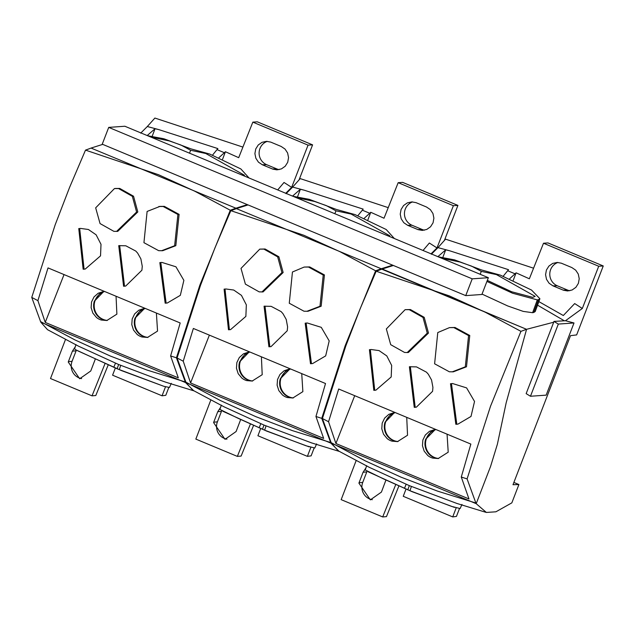 <?xml version="1.0" encoding="UTF-8"?>
<svg xmlns="http://www.w3.org/2000/svg" width="635" height="635" viewBox="0 0 635 635"><rect width="100%" height="100%" fill="white"/><g stroke="black" fill="none" stroke-linecap="round" stroke-linejoin="round"><path stroke-width="0.95" d="M565.467 320.738L553.95 321.413L558.324 324.08L530.471 396.256L546.156 395.145L574.008 322.969L565.467 320.738L582.327 308.475L574.683 303.57L563.324 315.524L538.853 301.601M558.324 324.08L574.008 322.969M553.625 322.231L553.95 321.413M376.261 271.248L381.746 269.176L526.566 329.311L520.938 331.343L485.418 312.301L449.183 295.823L376.261 271.248L382.23 269.01L526.566 329.311L553.617 322.239M526.566 329.311L506.182 402.749L497.395 444.19L506.182 402.749L526.574 329.303M376.166 271.224L360.259 308.499L345.853 345.861L322.413 418.521L331.137 442.635L331.462 443.301L476.202 503.682L490.577 466.431L497.395 444.19L490.577 466.431L476.202 503.682L486.354 512.445L495.903 511.802L511.834 502.864L518.906 484.537L512.993 484.719L570.508 335.661L576.644 334.915L603.25 265.962L598.718 266.248L582.327 308.475M530.471 396.256L526.153 393.629L553.704 322.223M509.667 278.741L516.096 272.836L529.352 278.789L543.504 243.237L547.949 242.919L603.25 265.962M437.872 256.659L445.706 249.833L449.524 250.738L508.524 269.684L503.23 276.185M449.524 250.738L437.975 247.626L431.363 254.238M393.39 265.478L382.23 269.01M438.261 256.818L454.557 259.874L481.647 269.978L500.38 275.145L531.535 290.06L539.901 298.736L535.226 311.531L533.813 312.452L538.504 299.649L537.305 299.895M486.926 281.432L512.556 293.227L537.313 299.895L532.622 312.698L533.813 312.452M532.622 312.698L523.256 311.404L507.714 305.951L482.036 294.092M430.967 431.665L425.617 439.364A14.692 14.2 86 0 0 438.38 458.518A14.692 14.2 86 0 1 425.617 439.364L435.094 429.681M390.303 414.726L384.953 422.426A14.692 14.2 86 0 0 397.716 441.579A14.692 14.2 86 0 1 384.953 422.426L394.232 412.79M438.666 458.478A14.708 14.224 86 0 1 426.529 438.309A14.708 14.224 86 0 1 435.38 429.8M398.002 441.539A14.708 14.224 86 0 1 385.866 421.37A14.708 14.224 86 0 1 394.533 412.917M356.148 460.597L341.17 499.65L382.691 516.946L386.461 516.62L398.859 486.061M372.293 499.705A12.724 12.303 86 0 1 362.609 482.759A12.724 12.303 86 0 1 362.744 482.386L366.792 471.892A12.724 12.303 86 0 1 367.062 471.249M472.218 278.836L465.741 295.624L481.886 294.481L488.363 277.693L124.873 126.246L108.72 127.389L472.218 278.836L488.363 277.693M460.121 508.556L451.556 506.389L409.964 490.728L383.834 479.044L365.244 469.979L366.657 465.669M368.133 471.789L412.004 491.649L454.501 507.413M459.422 508.714L456.454 516.406L452.715 516.914L403.249 496.3L405.987 489.148M140.303 310.563L134.945 318.262A14.692 14.2 86 0 0 147.717 337.415A14.692 14.2 86 0 1 134.945 318.262L144.431 308.57M99.639 293.616L94.282 301.315A14.692 14.2 86 0 0 107.053 320.469A14.692 14.2 86 0 1 94.282 301.315L103.568 291.687M247.333 204.621L235.902 208.201L235.672 208.883L235.902 208.201L91.083 148.074L235.902 208.201L230.275 210.241L194.755 191.198L158.52 174.712L85.598 150.146L91.559 147.899L85.503 150.122L69.588 187.396L55.189 224.758L31.75 297.41L40.799 322.191L185.539 382.572L185.761 381.992L185.539 382.572L193.627 390.668M148.003 337.375A14.708 14.224 86 0 1 135.858 317.206A14.708 14.224 86 0 1 144.716 308.689M107.339 320.429A14.708 14.224 86 0 1 95.194 300.26A14.708 14.224 86 0 1 103.87 291.806M285.639 371.118L280.281 378.817A14.692 14.2 86 0 0 293.045 397.97A14.692 14.2 86 0 1 280.281 378.817L289.758 369.125M244.975 354.171L239.617 361.871A14.692 14.2 86 0 0 252.381 381.024A14.692 14.2 86 0 1 239.617 361.871L248.904 352.234M392.66 265.176L381.238 268.756L381.008 269.438L381.238 268.756L236.418 208.629L381.238 268.756L375.61 270.796L340.082 251.746L303.855 235.267L230.934 210.693L236.895 208.455L230.83 210.669L214.924 247.952L200.517 285.313L177.086 357.965L186.134 382.746L330.867 443.127L331.089 442.547L330.867 443.127L338.955 451.215M293.338 397.923A14.708 14.224 86 0 1 281.194 377.762A14.708 14.224 86 0 1 290.044 369.245M252.674 380.984A14.708 14.224 86 0 1 240.53 360.815A14.708 14.224 86 0 1 249.198 352.361M171.291 383.349L169.45 387.469L163.838 386.302L117.102 368.768L75.875 349.861L74.581 348.869L75.986 344.567M77.47 350.687L121.341 370.546L163.838 386.302M314.785 448.008L306.221 445.833L264.628 430.173L238.498 418.489L219.916 409.424L221.321 405.114M222.806 411.242L266.676 431.101L309.174 446.857M168.759 387.612L165.791 395.303L162.052 395.803L112.585 375.198L115.324 368.046M314.087 448.159L311.118 455.859L307.388 456.359L257.921 435.745L260.66 428.601M310.825 447.389L307.388 456.359M165.497 386.834L162.052 395.803M296.283 197.668L314.595 201.47L326.207 205.557L335.971 210.828L351.099 214.043L389.819 235.807L389.207 236.379M335.971 210.828L334.843 213.733M240.562 419.64L240.244 420.68A12.454 12.041 86 0 1 240.109 421.045L236.093 431.538L225.012 439.325L213.582 422.577L217.741 411.726L220.599 407.337M217.741 411.726L221.464 411.337L217.416 421.831A12.724 12.303 86 0 0 217.273 422.204A12.724 12.303 86 0 0 226.957 439.158M221.464 411.337A12.724 12.303 86 0 1 221.734 410.694M407.614 225.29L403.773 222.694L401.177 218.781L400.233 214.146L401.074 209.494L403.574 205.534L407.36 202.867L411.845 201.898L416.004 202.644A12.144 11.74 86 0 1 416.354 202.779L426.514 207.018L430.355 209.613L432.951 213.527L433.895 218.162L433.054 222.814L430.546 226.774L426.768 229.441L422.283 230.41L418.124 229.664A12.136 11.732 86 0 1 417.774 229.529L407.614 225.29L412.028 225.258A12.446 12.033 86 0 1 404.447 213.336A12.446 12.033 86 0 1 412.607 201.914M424.45 230.18A12.446 12.033 86 0 1 422.545 229.64L412.028 225.258M364.331 218.186L370.761 212.288L384.016 218.234L398.169 182.682L402.614 182.372L457.914 205.407L453.39 205.692L436.991 247.928L429.355 243.014L423.037 250.476M311.849 443L263.993 425.077L262.438 429.323M375.61 270.796L345.186 345.678L321.755 418.354L330.867 443.127L186.126 382.746L192.865 390.231L223.893 406.749L263.993 425.077M250.38 424.101L237.355 456.39L241.125 456.065L253.524 425.514M150.947 137.112L169.267 140.914L180.88 145.002L190.635 150.273L205.764 153.495L244.483 175.252L243.872 175.824M190.635 150.273L189.516 153.178M95.226 359.085L94.917 360.124A12.454 12.041 86 0 1 94.782 360.49L90.757 370.983L79.677 378.77L68.247 362.021L72.406 351.171L75.263 346.789M72.406 351.171L76.129 350.79L72.08 361.275A12.724 12.303 86 0 0 71.938 361.656A12.724 12.303 86 0 0 81.621 378.603M76.129 350.79A12.724 12.303 86 0 1 76.398 350.139M262.279 164.743L258.437 162.147L255.849 158.226L254.897 153.591L255.746 148.939L258.247 144.978L262.025 142.311L266.51 141.343L270.669 142.089A12.144 11.74 86 0 1 271.018 142.224L281.186 146.463L285.028 149.058L287.615 152.971L288.56 157.607L287.719 162.266L285.218 166.227L281.432 168.894L276.947 169.855L272.788 169.116A12.136 11.732 86 0 1 272.447 168.973L262.279 164.743L266.692 164.703A12.446 12.033 86 0 1 259.112 152.789A12.446 12.033 86 0 1 267.279 141.367M279.114 169.624A12.446 12.033 86 0 1 277.217 169.085A12.446 12.033 86 0 1 276.86 168.942L266.692 164.703M218.996 157.631L225.425 151.733L238.689 157.678L252.833 122.134L257.286 121.817L312.587 144.859L308.054 145.137L291.655 187.373L284.02 182.467L277.709 189.928M162.465 381.04L118.658 364.522L117.102 368.768M166.513 382.445L162.457 381.04M230.275 210.241L199.858 285.123L176.419 357.799L185.539 382.572L40.799 322.191L47.53 329.684L78.557 346.202L118.658 364.522M105.053 363.553L92.027 395.843L95.798 395.518L108.196 364.958M292.925 196.263L309.229 199.326L336.312 209.423L355.044 214.598L386.207 229.513L394.359 238.53M210.812 400.05L195.842 439.095L237.355 456.39M297.521 196.818L300.379 189.278L304.189 190.182L363.196 209.129L357.894 215.63M292.537 196.104L300.379 189.278M370.761 212.288L367.935 219.742M304.189 190.182L292.64 187.079L300.22 178.61L388.231 207.645M453.39 205.692L398.169 182.682M444.397 240.459L457.914 205.407M147.598 135.715L163.893 138.771L190.976 148.868L209.717 154.043L240.871 168.958L249.031 177.975M65.484 339.495L50.506 378.539L92.027 395.843M152.186 136.263L155.043 128.73L158.861 129.627L217.861 148.582L212.558 155.075M147.209 135.549L155.043 128.73M225.425 151.733L222.599 159.187M158.861 129.627L147.312 126.524L154.892 118.054L242.903 147.09M308.054 145.137L252.833 122.134M299.061 179.903L312.587 144.859M456.16 507.936L452.715 516.914M292.64 187.079L286.036 193.683M248.063 204.93L236.895 208.455M431.07 253.825L436.991 247.928M91.559 147.899L102.727 144.375M147.312 126.524L140.7 133.128M285.734 193.27L291.655 187.373M441.619 258.215L459.93 262.025L471.543 266.113L481.306 271.375L496.427 274.598L535.146 296.362L532.749 297.355L511.627 291.751L487.323 280.384M481.306 271.375L480.179 274.288M465.741 295.624L102.243 144.177L108.72 127.389M539.901 298.736L538.504 299.649M395.716 484.656L382.691 516.946M385.889 480.195L381.421 492.085L370.348 499.88L358.91 483.132L363.069 472.273L365.927 467.892M552.942 285.845L549.1 283.25L546.513 279.337L545.568 274.701L546.41 270.042L548.91 266.081L552.688 263.414L557.181 262.453L561.34 263.192A12.144 11.74 86 0 1 561.681 263.334L571.849 267.565L575.691 270.161L578.279 274.082L579.231 278.717L578.382 283.369L575.881 287.33L572.103 289.997L567.619 290.965L563.459 290.219A12.136 11.732 86 0 1 563.11 290.084L552.942 285.845L557.363 285.813A12.446 12.033 86 0 1 549.783 273.891A12.446 12.033 86 0 1 557.943 262.469M569.785 290.735A12.446 12.033 86 0 1 567.88 290.187A12.446 12.033 86 0 1 567.523 290.052L557.363 285.813M457.184 503.555L409.329 485.632L407.765 489.871M331.145 442.651L365.554 460.994L401.026 477.163L437.626 491.149L475.869 503.023L476.202 503.682L331.462 443.301L338.193 450.786L369.229 467.304L409.329 485.632M533.567 268.2L445.556 239.157L437.975 247.634M442.849 257.373L445.706 249.833M516.096 272.836L513.263 280.297M598.718 266.248L543.504 243.237M518.906 484.537L513.874 482.441M176.419 357.799L170.617 355.933L178.316 377.857L45.236 322.405L37.902 300.641L31.75 297.41M48.03 267.906L180.181 322.969L170.617 355.933M37.902 300.641L47.895 268.303M80.685 228.433L88.416 229.497L96.123 234.815L101.005 244.308L100.536 255.849L85.241 269.057L84.264 269.145M119.674 245.554L124.516 286.155L123.587 286.242L118.737 245.642L125.817 245.785L135.811 251.079L137.66 253.143L140.883 258.882L142.264 266.311L141.907 270.216L125.69 286.067L124.071 286.202M160.798 262.525L166.124 303.085L165.171 303.181L159.837 262.612L161.957 262.438L175.935 266.787L183.872 280.36L180.332 295.338L167.307 303.006L166.219 303.101M115.618 188.46L119.753 188.436L133.541 196.215L137.811 211.947L117.729 231.37L113.871 231.338L100.052 223.568L95.671 207.843L114.451 188.571L118.57 188.563L132.35 196.326L136.604 212.026L116.57 231.426M159.988 206.399L164.354 206.367L179.102 214.376L175.824 245.674L162.679 250.714L158.679 250.674L143.939 242.681L147.114 211.439L159.988 206.391M156.416 313.444L157.543 331.089L147.518 337.439L142.026 336.987A14.597 14.113 86 0 1 137.112 334.391L133.509 330.057L131.786 324.636L132.183 318.96L134.66 313.896L138.827 310.197L144.105 308.443M116.086 296.91L116.88 314.142L106.855 320.5L101.362 320.04A14.597 14.113 86 0 1 96.449 317.452L92.845 313.111L91.122 307.697L91.519 302.022L93.996 296.95L98.163 293.259L103.386 291.505M63.944 274.828L45.236 322.405M84.066 269.137L83.153 269.224L78.764 228.592L79.685 228.505L84.066 269.137L85.241 269.057M158.829 206.51L163.179 206.494L177.903 214.479L174.641 245.721L161.52 250.762M321.755 418.354L315.952 416.489L323.652 438.404L190.564 382.961L183.237 361.196L177.086 357.965M193.357 328.462L325.517 383.524L315.952 416.489M183.237 361.196L193.23 328.851M226.012 288.988L233.744 290.044L241.451 295.37L246.34 304.863L245.872 316.405L230.576 329.605L229.6 329.7M265.009 306.11L269.851 346.702L268.915 346.797L264.065 306.197L271.153 306.34L281.146 311.626L282.988 313.69L286.218 319.429L287.599 326.866L287.242 330.764L271.026 346.623L269.407 346.758M306.133 323.072L311.46 363.641L310.507 363.728L305.173 323.167L307.292 322.993L321.262 327.335L329.2 340.908L325.668 355.894L312.642 363.553L311.555 363.657M259.778 249.118L265.081 248.991L278.876 256.77L283.147 272.502L263.057 291.925L259.199 291.886L245.388 284.123L241.006 268.399L259.778 249.118L263.906 249.118L277.678 256.881L281.94 272.582L261.906 291.981M324.429 274.931L321.159 306.221L308.007 311.269L304.014 311.229L289.274 303.236L292.449 271.994L304.165 267.065L309.682 266.922L324.429 274.931L323.231 275.042L319.976 306.268L306.848 311.317M301.752 373.991L302.871 391.636L292.846 397.994L287.361 397.542A14.597 14.113 86 0 1 282.44 394.946L278.844 390.612L277.114 385.191L277.519 379.516L279.995 374.444L284.155 370.753L289.441 368.998M261.422 357.465L262.207 374.698L252.182 381.048L246.697 380.595A14.597 14.113 86 0 1 241.776 378L238.181 373.666L236.45 368.244L236.855 362.569L239.324 357.505L243.491 353.814L248.722 352.06M209.28 335.375L190.564 382.961M229.394 329.692L228.481 329.779L224.099 289.147L225.02 289.06L229.394 329.692L230.576 329.605M323.239 275.034L308.507 267.041L304.165 267.065M520.938 331.343L490.522 406.225L467.082 478.909L461.28 477.036L468.979 498.959L335.899 443.508L328.565 421.743L322.413 418.521M475.877 503.023L467.09 478.909M338.693 389.009L470.853 444.079L461.28 477.044M328.565 421.743L338.566 389.406M371.348 349.544L379.079 350.599L386.786 355.917L391.668 365.419L391.2 376.96L375.904 390.16L374.936 390.255M410.345 366.657L415.187 407.257L414.25 407.345L409.4 366.752L416.489 366.887L426.482 372.181L428.323 374.245L431.546 379.984L432.927 387.421L432.578 391.319L416.354 407.178L414.734 407.305M451.469 383.627L456.795 424.196L455.843 424.283L450.501 383.723L452.628 383.548L466.598 387.89L474.536 401.463L471.003 416.449L457.978 424.109L456.89 424.212M405.114 309.674L409.242 309.666L423.013 317.429L427.276 333.137L407.233 352.528L404.535 352.441L390.715 344.678L386.342 328.946L405.114 309.674L410.416 309.547L424.204 317.325L428.482 333.058L408.392 352.481M469.765 335.486L466.495 366.776L453.342 371.824L449.35 371.785L434.61 363.791L437.777 332.549L449.493 327.612L455.017 327.477L469.765 335.486L468.567 335.59L465.304 366.824L452.183 371.872M447.088 434.546L448.207 452.191L438.182 458.549L432.689 458.089A14.597 14.113 86 0 1 427.776 455.501L424.18 451.16L422.45 445.746L422.854 440.071L425.323 434.999L429.49 431.308L434.777 429.546M406.757 418.02L407.543 435.245L397.518 441.603L392.025 441.15A14.597 14.113 86 0 1 387.112 438.555L383.516 434.221L381.786 428.8L382.191 423.124L384.659 418.052L388.826 414.361L394.049 412.615M354.616 395.93L335.899 443.508M374.729 390.239L373.817 390.334L369.435 349.702L370.348 349.615L374.729 390.239L375.904 390.16M468.574 335.59L453.842 327.596L449.493 327.612M515.096 273.828L507.706 270.748M564.19 320.691L537.551 305.173M213.717 422.211L217.416 421.831M417.774 229.529L422.196 229.497M264.628 430.181L266.073 425.879M259.096 427.871L260.826 423.696M68.382 361.656L72.08 361.275M272.447 168.973L276.86 168.942M119.293 369.626L120.745 365.331M113.76 367.324L115.499 363.141M369.76 213.273L362.379 210.201M224.433 152.725L217.043 149.646M563.11 290.084L567.523 290.052M363.069 472.273L366.792 471.892M359.045 482.767L362.744 482.386M409.964 490.728L411.409 486.434M404.431 488.426L406.162 484.251M185.206 381.921L146.963 370.038L110.363 356.052L74.89 339.884L40.481 321.548M124.516 286.155L125.69 286.067M166.124 303.085L167.307 303.006M132.35 196.326L133.541 196.215M177.903 214.487L179.102 214.376M330.541 442.476L292.291 430.594L255.699 416.608L220.218 400.439L185.809 382.095M269.851 346.702L271.026 346.623M311.46 363.641L312.642 363.553M277.678 256.881L278.876 256.77M415.187 407.257L416.354 407.178M456.795 424.196L457.978 424.109M423.013 317.429L424.204 317.325M316.619 443.905L314.777 448.016M311.333 442.825L339.304 451.414M165.997 382.278L193.977 390.866M461.955 504.452L460.113 508.572M456.66 503.38L485.791 512.294M84.328 269.145L83.153 269.224M80.851 228.425L79.685 228.505M124.754 286.163L123.587 286.242M166.354 303.093L165.171 303.181M114.451 188.571L115.61 188.444M229.656 329.692L228.481 329.779M226.179 288.981L225.02 289.06M270.089 346.71L268.915 346.797M311.69 363.649L310.507 363.728M374.991 390.247L373.817 390.334M371.515 349.528L370.348 349.615M415.425 407.265L414.25 407.345M457.017 424.204L455.843 424.283M408.392 352.488L407.233 352.528"/></g></svg>
